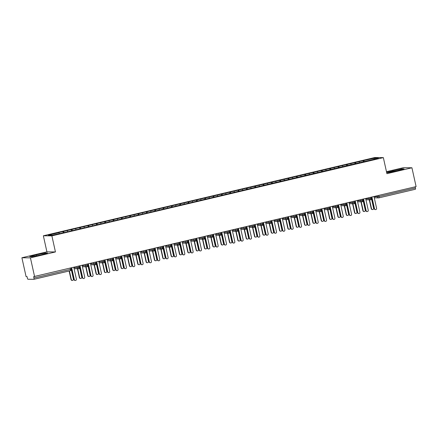 <?xml version="1.0" encoding="UTF-8"?>
<svg xmlns="http://www.w3.org/2000/svg" width="438" height="438" viewBox="0 0 438 438"><rect width="100%" height="100%" fill="white"/><g stroke="black" fill="none" stroke-linecap="round" stroke-linejoin="round"><path stroke-width="0.66" d="M21.9 257.758L30.43 257.851L55.445 251.943L46.915 251.855L21.9 257.758L26.072 276.575L27.03 276.586L27.337 277.96A1.325 0.312 -103.3 0 0 27.944 279.252L33.912 279.318A1.325 0.312 -103.3 0 0 33.929 279.318A1.325 0.312 -103.3 0 0 33.945 278.031L33.644 276.657L416.1 186.593L411.928 167.776L403.398 167.688L386.469 171.685M46.915 251.855L43.357 235.786L374.819 157.527L383.349 157.614L51.887 235.874L43.357 235.786M58.938 232.671L48.344 235.168L52.314 235.211L63.565 232.72L378.355 158.233L374.391 158.189L363.14 160.68L154.669 209.901L58.276 232.66L58.938 232.671L59.349 233.553M63.603 231.565L64.09 232.594M67.277 230.7L67.687 231.582M71.947 229.6L72.429 230.623M75.615 228.729L76.026 229.611M80.285 227.629L80.767 228.658M83.954 226.764L84.364 227.645M88.624 225.658L89.106 226.687M92.292 224.793L92.703 225.674M96.962 223.692L97.444 224.721M100.63 222.827L101.041 223.709M105.301 221.721L105.782 222.75M108.969 220.856L109.38 221.737M113.639 219.756L114.121 220.779M117.307 218.885L117.718 219.766M121.978 217.785L122.459 218.814M125.646 216.919L126.062 217.801M130.316 215.814L130.798 216.843M133.984 214.948L134.4 215.83M138.654 213.848L139.136 214.877M142.323 212.983L142.739 213.864M146.993 211.877L147.475 212.906M150.661 211.012L151.077 211.893M155.331 209.911L155.813 210.935M158.999 209.041L159.416 209.922M163.67 207.941L164.151 208.97M167.338 207.075L167.754 207.957M172.008 205.969L172.49 206.999M175.676 205.104L176.092 205.986M180.346 204.004L180.828 205.033M184.015 203.139L184.431 204.02M188.685 202.033L189.167 203.062M192.359 201.168L192.769 202.049M197.023 200.067L197.505 201.091M200.697 199.197L201.108 200.078M205.367 198.096L205.849 199.126M209.036 197.231L209.446 198.113M213.706 196.125L214.187 197.155M217.374 195.26L217.785 196.142M222.044 194.16L222.526 195.189M225.712 193.295L226.123 194.176M230.383 192.189L230.864 193.218M234.051 191.324L234.461 192.205M238.721 190.223L239.203 191.247M242.389 189.353L242.8 190.234M247.059 188.252L247.541 189.282M250.728 187.387L251.138 188.269M255.398 186.281L255.88 187.311M259.066 185.416L259.477 186.298M263.736 184.316L264.218 185.345M267.404 183.451L267.821 184.332M272.075 182.345L272.556 183.374M275.743 181.48L276.159 182.361M280.413 180.379L280.895 181.403M284.081 179.509L284.497 180.39M288.751 178.408L289.233 179.438M292.42 177.543L292.836 178.425M297.09 176.437L297.572 177.467M300.758 175.572L301.174 176.454M305.428 174.472L305.91 175.501M309.097 173.607L309.513 174.488M313.767 172.501L314.249 173.53M317.435 171.636L317.851 172.517M322.105 170.535L322.587 171.559M325.779 169.665L326.19 170.546M330.444 168.564L330.925 169.594M334.117 167.699L334.528 168.581M338.782 166.593L339.269 167.623M342.456 165.728L342.866 166.61M347.126 164.628L347.608 165.657M350.794 163.763L351.205 164.644M355.464 162.657L355.946 163.686M359.133 161.792L359.543 162.673M378.728 195.419L378.985 196.569L415.443 187.962L415.191 186.812M415.443 187.962A1.325 0.312 76.7 0 1 415.427 189.243A1.325 0.312 76.7 0 1 415.41 189.243L378.985 197.845A1.325 0.312 76.7 0 1 378.952 197.856A1.325 1.281 -89.4 0 1 377.414 196.859L377.173 195.786M363.803 160.691L364.285 161.715M374.391 158.189L373.953 159.273M30.43 257.851L34.602 276.668M383.349 157.614L386.913 173.683L411.928 167.776M55.445 251.943L51.887 235.874M386.655 172.517L388.511 172.539L397.458 170.71L404.104 168.854L401.799 168.833L386.628 172.397M47.622 253.022L45.317 253L36.37 254.828L29.724 256.679L32.029 256.706L40.975 254.878L47.622 253.022M363.14 160.68L363.398 161.836M371.534 198.25L371.577 198.261A1.325 1.325 0 0 1 370.586 199.832A1.325 1.281 -89.4 0 1 370.313 199.859L370.586 199.832A1.325 0.312 -103.3 0 0 370.586 199.832A1.325 0.312 -103.3 0 0 370.603 198.545L370.351 197.396M354.802 162.651L355.059 163.807M346.463 164.622L346.721 165.778M338.125 166.588L338.382 167.743M329.787 168.559L330.038 169.714M321.448 170.524L321.7 171.68M313.11 172.495L313.362 173.651M304.771 174.466L305.023 175.622M296.427 176.432L296.685 177.587M288.089 178.403L288.346 179.558M279.751 180.368L280.008 181.524M271.412 182.339L271.669 183.495M263.074 184.31L263.331 185.466M254.735 186.276L254.993 187.431M246.397 188.247L246.654 189.402M238.058 190.212L238.316 191.368M229.72 192.183L229.977 193.339M221.382 194.154L221.639 195.31M213.043 196.12L213.301 197.275M204.705 198.091L204.962 199.246M196.366 200.056L196.618 201.212M188.028 202.028L188.28 203.183M179.689 203.999L179.941 205.154M171.351 205.964L171.603 207.119M163.007 207.935L163.264 209.09M154.669 209.901L154.926 211.056M146.33 211.872L146.588 213.027M137.992 213.843L138.249 214.998M129.653 215.808L129.911 216.963M121.315 217.779L121.572 218.934M112.977 219.745L113.234 220.9M104.638 221.716L104.896 222.871M96.3 223.687L96.557 224.842M87.961 225.652L88.219 226.807M79.623 227.623L79.88 228.778M71.284 229.589L71.542 230.744M62.946 231.56L63.203 232.715M357.605 201.781L361.974 201.825A1.325 1.281 -89.4 0 0 362.231 201.803A1.325 0.312 -103.3 0 0 362.248 201.803A1.325 0.312 -103.3 0 0 362.264 200.516L362.012 199.367M357.517 200.763L360.737 200.801A1.325 1.281 -89.4 0 0 361.974 201.825L362.248 201.803A1.325 0.312 -103.3 0 0 362.248 201.798A1.325 1.325 0 0 0 363.233 200.226L360.737 200.801L360.496 199.723M354.857 202.186L354.895 202.197A1.325 1.325 0 0 1 353.909 203.769A1.325 1.281 -89.4 0 1 353.636 203.796L353.909 203.769A1.325 0.312 -103.3 0 0 353.909 203.769A1.325 0.312 -103.3 0 0 353.926 202.487L353.669 201.338M340.928 205.718L345.297 205.761A1.325 1.281 -89.4 0 0 345.555 205.74A1.325 0.312 -103.3 0 0 345.571 205.74A1.325 0.312 -103.3 0 0 345.587 204.453L345.33 203.303M340.841 204.705L344.06 204.738A1.325 1.281 -89.4 0 0 345.297 205.761L345.571 205.74A1.325 1.325 0 0 0 346.557 204.163L344.06 204.738L343.819 203.659M332.59 207.689L336.959 207.732A1.325 1.281 -89.4 0 0 337.216 207.711A1.325 0.312 -103.3 0 0 337.233 207.705A1.325 0.312 -103.3 0 0 337.249 206.424L336.992 205.274M332.502 206.67L335.722 206.703A1.325 1.281 -89.4 0 0 336.959 207.732L337.233 207.705A1.325 1.325 0 0 0 338.218 206.134L335.722 206.703L335.481 205.63M329.841 208.094L329.88 208.105A1.325 1.325 0 0 1 328.894 209.676A1.325 1.281 -89.4 0 1 328.615 209.703L328.889 209.676A1.325 0.312 -103.3 0 0 328.894 209.676A1.325 0.312 -103.3 0 0 328.889 209.676A1.325 0.312 -103.3 0 0 328.911 208.389L328.653 207.24M315.913 211.625L320.277 211.669A1.325 1.281 -89.4 0 0 320.539 211.647A1.325 0.312 -103.3 0 0 320.55 211.647A1.325 0.312 -103.3 0 0 320.572 210.36L320.315 209.211M315.825 210.607L319.045 210.645A1.325 1.281 -89.4 0 0 320.277 211.669L320.55 211.647A1.325 0.312 -103.3 0 0 320.556 211.642A1.325 1.325 0 0 0 321.541 210.07L319.045 210.645L318.804 209.567M307.575 213.591L311.938 213.64A1.325 1.281 -89.4 0 0 312.195 213.613A1.325 0.312 -103.3 0 0 312.212 213.613A1.325 0.312 -103.3 0 0 312.234 212.331L311.976 211.182M307.487 212.578L310.701 212.611A1.325 1.281 -89.4 0 0 311.938 213.64L312.212 213.613A1.325 0.312 -103.3 0 0 312.217 213.613A1.325 1.325 0 0 0 313.203 212.041L310.701 212.611L310.465 211.538M303.857 215.584A1.325 1.281 -89.4 0 1 303.6 215.606L303.873 215.584A1.325 0.312 -103.3 0 0 303.873 215.584A1.325 0.312 -103.3 0 0 303.879 215.584A1.325 0.312 -103.3 0 0 303.895 214.297L303.638 213.147M290.898 217.533L295.261 217.576A1.325 1.281 -89.4 0 0 295.519 217.555A1.325 0.312 -103.3 0 0 295.535 217.549A1.325 0.312 -103.3 0 0 295.557 216.268L295.3 215.118M290.81 216.514L294.024 216.547A1.325 1.281 -89.4 0 0 295.261 217.576L295.535 217.549A1.325 0.312 -103.3 0 0 295.54 217.549A1.325 1.325 0 0 0 296.526 215.978L294.024 216.547L293.788 215.474M288.149 217.938L288.188 217.949A1.325 1.325 0 0 1 287.202 219.52A1.325 1.281 -89.4 0 1 286.923 219.547L287.197 219.52A1.325 0.312 -103.3 0 0 287.202 219.52A1.325 0.312 -103.3 0 0 287.197 219.52A1.325 0.312 -103.3 0 0 287.219 218.234L286.961 217.084M274.221 221.469L278.584 221.513A1.325 1.281 -89.4 0 0 278.842 221.491A1.325 0.312 -103.3 0 0 278.858 221.491A1.325 0.312 -103.3 0 0 278.875 220.204L278.623 219.055M274.133 220.451L277.347 220.489A1.325 1.281 -89.4 0 0 278.584 221.513L278.858 221.491A1.325 0.312 -103.3 0 0 278.864 221.486A1.325 1.325 0 0 0 279.849 219.914L277.347 220.489L277.112 219.411M265.877 223.435L270.246 223.484A1.325 1.281 -89.4 0 0 270.503 223.457A1.325 0.312 -103.3 0 0 270.52 223.457A1.325 0.312 -103.3 0 0 270.536 222.175L270.284 221.026M265.795 222.422L269.009 222.455A1.325 1.281 -89.4 0 0 270.246 223.484L270.52 223.457A1.325 1.325 0 0 0 271.511 221.885L269.009 222.455L268.773 221.382M263.129 223.845L263.172 223.851A1.325 1.325 0 0 1 262.181 225.428A1.325 1.281 -89.4 0 1 261.908 225.45L262.181 225.428A1.325 0.312 -103.3 0 0 262.181 225.428A1.325 0.312 -103.3 0 0 262.198 224.141L261.946 222.991M249.2 227.377L253.569 227.421A1.325 1.281 -89.4 0 0 253.826 227.399A1.325 0.312 -103.3 0 0 253.843 227.393A1.325 0.312 -103.3 0 0 253.859 226.112L253.607 224.962M249.118 226.358L252.332 226.391A1.325 1.281 -89.4 0 0 253.569 227.421L253.843 227.393A1.325 1.325 0 0 0 254.834 225.822L252.332 226.391L252.096 225.318M246.452 227.782L246.495 227.793A1.325 1.325 0 0 1 245.504 229.364A1.325 1.281 -89.4 0 1 245.231 229.392L245.504 229.364A1.325 0.312 -103.3 0 0 245.504 229.364A1.325 0.312 -103.3 0 0 245.521 228.078L245.269 226.928M232.523 231.313L236.892 231.357A1.325 1.281 -89.4 0 0 237.15 231.335A1.325 0.312 -103.3 0 0 237.166 231.335A1.325 0.312 -103.3 0 0 237.166 231.33A1.325 0.312 -103.3 0 0 237.182 230.049L236.931 228.899M224.185 233.279L228.554 233.328A1.325 1.281 -89.4 0 0 228.811 233.301A1.325 0.312 -103.3 0 0 228.828 233.301A1.325 0.312 -103.3 0 0 228.844 232.02L228.592 230.87M224.097 232.266L227.317 232.299A1.325 1.281 -89.4 0 0 228.554 233.328L228.828 233.301A1.325 1.325 0 0 0 229.813 231.729L227.317 232.299L227.076 231.226M221.436 233.689L221.475 233.695A1.325 1.325 0 0 1 220.489 235.272A1.325 1.281 -89.4 0 1 220.215 235.294L220.489 235.272A1.325 0.312 -103.3 0 0 220.489 235.272A1.325 0.312 -103.3 0 0 220.506 233.985L220.248 232.835M207.508 237.221L211.877 237.265A1.325 1.281 -89.4 0 0 212.134 237.243A1.325 0.312 -103.3 0 0 212.151 237.237A1.325 0.312 -103.3 0 0 212.167 235.956L211.91 234.806M207.42 236.202L210.64 236.235A1.325 1.281 -89.4 0 0 211.877 237.265L212.151 237.237A1.325 1.325 0 0 0 213.136 235.666L210.64 236.235L210.399 235.162M204.76 237.626L204.798 237.637A1.325 1.325 0 0 1 203.812 239.208A1.325 1.281 -89.4 0 1 203.539 239.236L203.812 239.208A1.325 0.312 -103.3 0 0 203.812 239.208A1.325 0.312 -103.3 0 0 203.829 237.922L203.571 236.772M195.457 241.179A1.325 1.281 -89.4 0 1 195.2 241.201L195.468 241.179A1.325 0.312 -103.3 0 0 195.468 241.179A1.325 0.312 -103.3 0 0 195.474 241.174A1.325 0.312 -103.3 0 0 195.49 239.893L195.233 238.743M182.493 243.123L186.856 243.172A1.325 1.281 -89.4 0 0 187.119 243.145A1.325 0.312 -103.3 0 0 187.13 243.145A1.325 0.312 -103.3 0 0 187.152 241.864L186.895 240.714M182.405 242.11L185.624 242.143A1.325 1.281 -89.4 0 0 186.856 243.172L187.13 243.145A1.325 0.312 -103.3 0 0 187.136 243.145A1.325 1.325 0 0 0 188.121 241.573L185.624 242.143L185.383 241.07M179.744 243.533L179.783 243.539A1.325 1.325 0 0 1 178.797 245.116A1.325 1.281 -89.4 0 1 178.518 245.138L178.792 245.116A1.325 0.312 -103.3 0 0 178.797 245.116A1.325 0.312 -103.3 0 0 178.792 245.116A1.325 0.312 -103.3 0 0 178.814 243.829L178.556 242.679M165.816 247.065L170.179 247.109A1.325 1.281 -89.4 0 0 170.437 247.087A1.325 0.312 -103.3 0 0 170.453 247.081A1.325 0.312 -103.3 0 0 170.475 245.8L170.218 244.65M165.728 246.046L168.942 246.079A1.325 1.281 -89.4 0 0 170.179 247.109L170.453 247.081A1.325 0.312 -103.3 0 0 170.459 247.081A1.325 1.325 0 0 0 171.444 245.51L168.942 246.079L168.707 245.006M157.477 249.03L161.841 249.08A1.325 1.281 -89.4 0 0 162.098 249.052A1.325 0.312 -103.3 0 0 162.115 249.052A1.325 0.312 -103.3 0 0 162.137 247.766L161.879 246.616M157.39 248.017L160.604 248.05A1.325 1.281 -89.4 0 0 161.841 249.08L162.115 249.052A1.325 0.312 -103.3 0 0 162.12 249.052A1.325 1.325 0 0 0 163.106 247.481L160.604 248.05L160.368 246.977M153.76 251.023A1.325 1.281 -89.4 0 1 153.503 251.045L153.776 251.023A1.325 0.312 -103.3 0 0 153.776 251.023A1.325 0.312 -103.3 0 0 153.782 251.018A1.325 0.312 -103.3 0 0 153.798 249.737L153.541 248.587M140.801 252.967L145.164 253.016A1.325 1.281 -89.4 0 0 145.421 252.989A1.325 0.312 -103.3 0 0 145.438 252.989A1.325 0.312 -103.3 0 0 145.46 251.708L145.202 250.558M140.713 251.954L143.927 251.987A1.325 1.281 -89.4 0 0 145.164 253.016L145.438 252.989A1.325 0.312 -103.3 0 0 145.443 252.989A1.325 1.325 0 0 0 146.429 251.417L143.927 251.987L143.691 250.914M138.047 253.378L138.09 253.383A1.325 1.325 0 0 1 137.105 254.96A1.325 1.281 -89.4 0 1 136.826 254.982L137.099 254.96A1.325 0.312 -103.3 0 0 137.105 254.96A1.325 0.312 -103.3 0 0 137.099 254.96A1.325 0.312 -103.3 0 0 137.116 253.673L136.864 252.523M124.118 256.909L128.487 256.953A1.325 1.281 -89.4 0 0 128.745 256.931A1.325 0.312 -103.3 0 0 128.761 256.925A1.325 0.312 -103.3 0 0 128.777 255.644L128.526 254.494M124.036 255.891L127.25 255.923A1.325 1.281 -89.4 0 0 128.487 256.953L128.761 256.925A1.325 1.325 0 0 0 129.752 255.354L127.25 255.923L127.015 254.85M115.78 258.874L120.149 258.924A1.325 1.281 -89.4 0 0 120.406 258.896A1.325 0.312 -103.3 0 0 120.423 258.896A1.325 0.312 -103.3 0 0 120.439 257.61L120.187 256.46M115.698 257.862L118.912 257.894A1.325 1.281 -89.4 0 0 120.149 258.924L120.423 258.896A1.325 1.325 0 0 0 121.414 257.325L118.912 257.894L118.676 256.821M113.031 259.28L113.075 259.291A1.325 1.325 0 0 1 112.084 260.862A1.325 1.281 -89.4 0 1 111.81 260.889L112.084 260.867A1.325 0.312 -103.3 0 0 112.084 260.862A1.325 0.312 -103.3 0 0 112.084 260.867A1.325 0.312 -103.3 0 0 112.101 259.581L111.849 258.431M99.103 262.811L103.472 262.86A1.325 1.281 -89.4 0 0 103.729 262.833A1.325 0.312 -103.3 0 0 103.746 262.833A1.325 0.312 -103.3 0 0 103.762 261.552L103.51 260.402M99.015 261.798L102.235 261.831A1.325 1.281 -89.4 0 0 103.472 262.86L103.746 262.833A1.325 1.325 0 0 0 104.737 261.262L102.235 261.831L101.994 260.758M96.355 263.222L96.398 263.227A1.325 1.325 0 0 1 95.407 264.804A1.325 1.281 -89.4 0 1 95.134 264.826L95.407 264.804A1.325 0.312 -103.3 0 0 95.407 264.804A1.325 0.312 -103.3 0 0 95.424 263.517L95.172 262.367M82.426 266.753L86.795 266.797A1.325 1.281 -89.4 0 0 87.052 266.775A1.325 0.312 -103.3 0 0 87.069 266.769A1.325 0.312 -103.3 0 0 87.085 265.488L86.834 264.338M82.339 265.735L85.558 265.767A1.325 1.281 -89.4 0 0 86.795 266.797L87.069 266.769A1.325 1.325 0 0 0 88.054 265.198L85.558 265.767L85.317 264.694M74.088 268.718L78.457 268.768A1.325 1.281 -89.4 0 0 78.714 268.74A1.325 0.312 -103.3 0 0 78.731 268.74A1.325 0.312 -103.3 0 0 78.747 267.454L78.49 266.304M74 267.706L77.219 267.738A1.325 1.281 -89.4 0 0 78.457 268.768L78.731 268.74A1.325 1.325 0 0 0 79.716 267.169L77.219 267.738L76.978 266.665M393.061 171.608L392.853 170.661M401.942 169.462L401.799 168.833M45.459 253.629L45.317 253M36.578 255.776L36.37 254.828M375.536 209.599L375.262 209.594A1.1 1.068 -89.4 0 1 374.227 208.74L374.506 208.74A1.1 1.068 90.6 0 0 375.536 209.599A1.1 1.068 90.6 0 0 376.592 208.253L374.096 196.996L374.435 196.432M374.227 208.74L371.736 197.483L371.347 197.231M374.506 208.74L372.01 197.483L371.468 197.133M372.01 197.483L371.736 197.483M372.552 209.567L372.273 209.561A1.1 1.068 -89.4 0 1 371.243 208.707L371.523 208.712A1.1 1.068 90.6 0 0 372.552 209.567A1.1 1.068 90.6 0 0 373.603 208.22L371.544 198.934M369.557 199.848L371.523 208.712M369.278 199.848L371.243 208.707M367.197 211.565L366.918 211.565A1.1 1.068 -89.4 0 1 365.889 210.711L366.168 210.711A1.1 1.068 90.6 0 0 367.197 211.565A1.1 1.068 90.6 0 0 368.254 210.218L365.757 198.961L366.097 198.403M365.889 210.711L363.392 199.454L363.009 199.202M366.168 210.711L363.671 199.454L363.129 199.104M363.671 199.454L363.392 199.454M358.859 213.536L358.58 213.53A1.1 1.068 -89.4 0 1 357.55 212.676L357.83 212.682A1.1 1.068 90.6 0 0 358.859 213.536A1.1 1.068 90.6 0 0 359.916 212.189L357.419 200.933L357.758 200.369M357.55 212.676L355.054 201.42L354.67 201.173M357.83 212.682L355.333 201.425L354.791 201.069M355.333 201.425L355.054 201.42M350.52 215.507L350.241 215.501A1.1 1.068 -89.4 0 1 349.212 214.647L349.491 214.647A1.1 1.068 90.6 0 0 350.52 215.507A1.1 1.068 90.6 0 0 351.577 214.155L349.081 202.898L349.42 202.34M349.212 214.647L346.715 203.391L346.332 203.139M349.491 214.647L346.995 203.391L346.453 203.04M346.995 203.391L346.715 203.391M342.182 217.472L341.903 217.472A1.1 1.068 -89.4 0 1 340.873 216.613L341.153 216.618A1.1 1.068 90.6 0 0 342.182 217.472A1.1 1.068 90.6 0 0 343.233 216.126L340.742 204.869L341.082 204.311M340.873 216.613L338.377 205.356L337.994 205.11M341.153 216.618L338.656 205.362L338.114 205.011M338.656 205.362L338.377 205.356M364.213 211.538L363.934 211.532A1.1 1.068 -89.4 0 1 362.905 210.678L363.184 210.678A1.1 1.068 90.6 0 0 364.213 211.538A1.1 1.068 90.6 0 0 365.265 210.185L363.206 200.905M361.219 201.819L363.184 210.678M360.939 201.814L362.905 210.678M355.875 213.503L355.596 213.503A1.1 1.068 -89.4 0 1 354.566 212.644L354.846 212.649A1.1 1.068 90.6 0 0 355.875 213.503A1.1 1.068 90.6 0 0 356.926 212.156L354.868 202.871M352.88 203.785L354.846 212.649M352.601 203.785L354.566 212.644M347.537 215.474L347.257 215.469A1.1 1.068 -89.4 0 1 346.228 214.615L346.502 214.615A1.1 1.068 90.6 0 0 347.537 215.474A1.1 1.068 90.6 0 0 348.588 214.127L346.529 204.842M344.542 205.756L346.502 214.615M344.263 205.75L346.228 214.615M339.198 217.44L338.919 217.44A1.1 1.068 -89.4 0 1 337.89 216.58L338.163 216.586A1.1 1.068 90.6 0 0 339.198 217.44A1.1 1.068 90.6 0 0 340.249 216.093L338.191 206.807M336.203 207.727L338.163 216.586M335.924 207.721L337.89 216.58M333.844 219.443L333.564 219.438A1.1 1.068 -89.4 0 1 332.535 218.584L332.814 218.584A1.1 1.068 90.6 0 0 333.844 219.443A1.1 1.068 90.6 0 0 334.895 218.097L332.404 206.84L332.743 206.276M332.535 218.584L330.038 207.327L329.655 207.075M332.814 218.584L330.318 207.327L329.77 206.977M330.318 207.327L330.038 207.327M330.86 219.411L330.58 219.405A1.1 1.068 -89.4 0 1 329.551 218.551L329.825 218.557A1.1 1.068 90.6 0 0 330.86 219.411A1.1 1.068 90.6 0 0 331.911 218.064L329.852 208.778M327.865 209.692L329.825 218.557M327.586 209.692L329.551 218.551M325.505 221.409L325.226 221.409A1.1 1.068 -89.4 0 1 324.197 220.555L324.476 220.555A1.1 1.068 90.6 0 0 325.505 221.409A1.1 1.068 90.6 0 0 326.556 220.062L324.065 208.806L324.405 208.247M324.197 220.555L321.7 209.298L321.317 209.046M324.476 220.555L321.979 209.298L321.432 208.948M321.979 209.298L321.7 209.298M317.167 223.38L316.888 223.375A1.1 1.068 -89.4 0 1 315.858 222.52L316.137 222.526A1.1 1.068 90.6 0 0 317.167 223.38A1.1 1.068 90.6 0 0 318.218 222.033L315.721 210.777L316.066 210.213M315.858 222.52L313.362 211.264L312.978 211.017M316.137 222.526L313.641 211.269L313.093 210.913M313.641 211.269L313.362 211.264M308.828 225.351L308.549 225.346A1.1 1.068 -89.4 0 1 307.52 224.491L307.794 224.491A1.1 1.068 90.6 0 0 308.828 225.351A1.1 1.068 90.6 0 0 309.88 223.999L307.383 212.742L307.728 212.184M307.52 224.491L305.023 213.235L304.64 212.983M307.794 224.491L305.302 213.235L304.755 212.884M305.302 213.235L305.023 213.235M300.49 227.317L300.211 227.317A1.1 1.068 -89.4 0 1 299.181 226.457L299.455 226.462A1.1 1.068 90.6 0 0 300.49 227.317A1.1 1.068 90.6 0 0 301.541 225.97L299.045 214.713L299.389 214.155M299.181 226.457L296.685 215.2L296.296 214.954M299.455 226.462L296.964 215.206L296.416 214.855M296.964 215.206L296.685 215.2M322.521 221.382L322.242 221.376A1.1 1.068 -89.4 0 1 321.213 220.522L321.487 220.522A1.1 1.068 90.6 0 0 322.521 221.382A1.1 1.068 90.6 0 0 323.572 220.029L321.514 210.749M319.521 211.663L321.487 220.522M319.247 211.658L321.213 220.522M314.177 223.347L313.904 223.347A1.1 1.068 -89.4 0 1 312.874 222.488L313.148 222.493A1.1 1.068 90.6 0 0 314.177 223.347A1.1 1.068 90.6 0 0 315.234 222L313.175 212.715M311.183 213.629L313.148 222.493M310.909 213.629L312.874 222.488M305.839 225.318L305.565 225.313A1.1 1.068 -89.4 0 1 304.536 224.459L304.81 224.459A1.1 1.068 90.6 0 0 305.839 225.318A1.1 1.068 90.6 0 0 306.896 223.971L304.837 214.686M302.844 215.6L304.81 224.459M302.57 215.595L304.536 224.459M297.501 227.284L297.227 227.284A1.1 1.068 -89.4 0 1 296.192 226.424L296.471 226.43A1.1 1.068 90.6 0 0 297.501 227.284A1.1 1.068 90.6 0 0 298.557 225.937L296.499 216.651M294.506 217.571L296.471 226.43M294.232 217.566L296.192 226.424M292.151 229.288L291.872 229.282A1.1 1.068 -89.4 0 1 290.843 228.428L291.117 228.428A1.1 1.068 90.6 0 0 292.151 229.288A1.1 1.068 90.6 0 0 293.203 227.941L290.706 216.684L291.051 216.12M290.843 228.428L288.346 217.171L287.958 216.919M291.117 228.428L288.626 217.171L288.078 216.821M288.626 217.171L288.346 217.171M283.813 231.253L283.534 231.253A1.1 1.068 -89.4 0 1 282.505 230.399L282.778 230.399A1.1 1.068 90.6 0 0 283.813 231.253A1.1 1.068 90.6 0 0 284.864 229.906L282.368 218.65L282.713 218.091M282.505 230.399L280.008 219.142L279.619 218.891M282.778 230.399L280.282 219.142L279.74 218.792M280.282 219.142L280.008 219.142M275.469 233.224L275.195 233.219A1.1 1.068 -89.4 0 1 274.166 232.364L274.44 232.37A1.1 1.068 90.6 0 0 275.469 233.224A1.1 1.068 90.6 0 0 276.526 231.877L274.029 220.621L274.374 220.057M274.166 232.364L271.669 221.108L271.281 220.861M274.44 232.37L271.943 221.113L271.401 220.757M271.943 221.113L271.669 221.108M267.131 235.195L266.857 235.19A1.1 1.068 -89.4 0 1 265.828 234.335L266.101 234.335A1.1 1.068 90.6 0 0 267.131 235.195A1.1 1.068 90.6 0 0 268.187 233.843L265.691 222.586L266.036 222.028M265.828 234.335L263.331 223.079L262.942 222.827M266.101 234.335L263.605 223.079L263.063 222.728M263.605 223.079L263.331 223.079M258.792 237.161L258.519 237.161A1.1 1.068 -89.4 0 1 257.484 236.301L257.763 236.306A1.1 1.068 90.6 0 0 258.792 237.161A1.1 1.068 90.6 0 0 259.849 235.814L257.352 224.557L257.692 223.999M257.484 236.301L254.993 225.044L254.604 224.798M257.763 236.306L255.266 225.05L254.724 224.699M255.266 225.05L254.993 225.044M289.162 229.255L288.888 229.249A1.1 1.068 -89.4 0 1 287.854 228.395L288.133 228.401A1.1 1.068 90.6 0 0 289.162 229.255A1.1 1.068 90.6 0 0 290.219 227.908L288.16 218.622M286.167 219.537L288.133 228.401M285.894 219.537L287.854 228.395M280.824 231.226L280.55 231.22A1.1 1.068 -89.4 0 1 279.515 230.366L279.794 230.366A1.1 1.068 90.6 0 0 280.824 231.226A1.1 1.068 90.6 0 0 281.88 229.873L279.822 220.593M277.829 221.508L279.794 230.366M277.555 221.502L279.515 230.366M272.485 233.191L272.212 233.191A1.1 1.068 -89.4 0 1 271.177 232.332L271.456 232.337A1.1 1.068 90.6 0 0 272.485 233.191A1.1 1.068 90.6 0 0 273.542 231.844L271.483 222.559M269.49 223.473L271.456 232.337M269.211 223.473L271.177 232.332M264.147 235.162L263.868 235.157A1.1 1.068 -89.4 0 1 262.838 234.303L263.118 234.303A1.1 1.068 90.6 0 0 264.147 235.162A1.1 1.068 90.6 0 0 265.204 233.815L263.145 224.53M261.152 225.444L263.118 234.303M260.873 225.439L262.838 234.303M255.808 237.128L255.529 237.128A1.1 1.068 -89.4 0 1 254.5 236.268L254.779 236.274A1.1 1.068 90.6 0 0 255.808 237.128A1.1 1.068 90.6 0 0 256.865 235.781L254.806 226.495M252.814 227.415L254.779 236.274M252.534 227.41L254.5 236.268M250.454 239.132L250.18 239.126A1.1 1.068 -89.4 0 1 249.145 238.272L249.425 238.272A1.1 1.068 90.6 0 0 250.454 239.132A1.1 1.068 90.6 0 0 251.511 237.785L249.014 226.528L249.353 225.964M249.145 238.272L246.654 227.015L246.266 226.764M249.425 238.272L246.928 227.015L246.386 226.665M246.928 227.015L246.654 227.015M247.47 239.099L247.191 239.093A1.1 1.068 -89.4 0 1 246.161 238.239L246.441 238.245A1.1 1.068 90.6 0 0 247.47 239.099A1.1 1.068 90.6 0 0 248.527 237.752L246.468 228.466M244.475 229.381L246.441 238.245M244.196 229.381L246.161 238.239M242.115 241.097L241.842 241.097A1.1 1.068 -89.4 0 1 240.807 240.243L241.086 240.243A1.1 1.068 90.6 0 0 242.115 241.097A1.1 1.068 90.6 0 0 243.172 239.75L240.676 228.494L241.015 227.935M240.807 240.243L238.316 228.986L237.927 228.735M241.086 240.243L238.59 228.986L238.048 228.636M238.59 228.986L238.316 228.986M239.132 241.07L238.852 241.064A1.1 1.068 -89.4 0 1 237.823 240.21L238.102 240.21A1.1 1.068 90.6 0 0 239.132 241.07A1.1 1.068 90.6 0 0 240.183 239.717L238.13 230.437M236.137 231.352L238.102 240.21M235.858 231.346L237.823 240.21M233.777 243.068L233.503 243.063A1.1 1.068 -89.4 0 1 232.469 242.209L232.748 242.214A1.1 1.068 90.6 0 0 233.777 243.068A1.1 1.068 90.6 0 0 234.834 241.721L232.337 230.465L232.677 229.901M232.469 242.209L229.972 230.952L229.589 230.706M232.748 242.214L230.251 230.957L229.709 230.602M230.251 230.957L229.972 230.952M230.793 243.035L230.514 243.035A1.1 1.068 -89.4 0 1 229.485 242.176L229.764 242.181A1.1 1.068 90.6 0 0 230.793 243.035A1.1 1.068 90.6 0 0 231.844 241.688L229.786 232.403M227.798 233.317L229.764 242.181M227.519 233.317L229.485 242.176M225.439 245.039L225.159 245.034A1.1 1.068 -89.4 0 1 224.13 244.18L224.409 244.18A1.1 1.068 90.6 0 0 225.439 245.039A1.1 1.068 90.6 0 0 226.495 243.687L223.999 232.43L224.338 231.872M224.13 244.18L221.633 232.923L221.25 232.671M224.409 244.18L221.913 232.923L221.371 232.573M221.913 232.923L221.633 232.923M222.455 245.006L222.175 245.001A1.1 1.068 -89.4 0 1 221.146 244.147L221.425 244.147A1.1 1.068 90.6 0 0 222.455 245.006A1.1 1.068 90.6 0 0 223.506 243.659L221.447 234.374M219.46 235.288L221.425 244.147M219.181 235.283L221.146 244.147M217.1 247.005L216.821 247.005A1.1 1.068 -89.4 0 1 215.792 246.145L216.071 246.151A1.1 1.068 90.6 0 0 217.1 247.005A1.1 1.068 90.6 0 0 218.157 245.658L215.66 234.401L216 233.843M215.792 246.145L213.295 234.888L212.912 234.642M216.071 246.151L213.574 234.894L213.032 234.544M213.574 234.894L213.295 234.888M214.116 246.972L213.837 246.972A1.1 1.068 -89.4 0 1 212.808 246.112L213.087 246.118A1.1 1.068 90.6 0 0 214.116 246.972A1.1 1.068 90.6 0 0 215.167 245.625L213.109 236.339M211.121 237.259L213.087 246.118M210.842 237.254L212.808 246.112M208.762 248.976L208.483 248.97A1.1 1.068 -89.4 0 1 207.453 248.116L207.732 248.116A1.1 1.068 90.6 0 0 208.762 248.976A1.1 1.068 90.6 0 0 209.818 247.629L207.322 236.372L207.661 235.808M207.453 248.116L204.957 236.859L204.573 236.608M207.732 248.116L205.236 236.859L204.694 236.509M205.236 236.859L204.957 236.859M205.778 248.943L205.499 248.937A1.1 1.068 -89.4 0 1 204.469 248.083L204.743 248.089A1.1 1.068 90.6 0 0 205.778 248.943A1.1 1.068 90.6 0 0 206.829 247.596L204.77 238.31M202.783 239.225L204.743 248.089M202.504 239.225L204.469 248.083M200.423 250.941L200.144 250.941A1.1 1.068 -89.4 0 1 199.115 250.087L199.394 250.087A1.1 1.068 90.6 0 0 200.423 250.941A1.1 1.068 90.6 0 0 201.475 249.594L198.983 238.338L199.323 237.779M199.115 250.087L196.618 238.83L196.235 238.579M199.394 250.087L196.897 238.83L196.355 238.48M196.897 238.83L196.618 238.83M197.439 250.914L197.16 250.908A1.1 1.068 -89.4 0 1 196.131 250.054L196.405 250.054A1.1 1.068 90.6 0 0 197.439 250.914A1.1 1.068 90.6 0 0 198.491 249.561L196.432 240.281M194.445 241.196L196.405 250.054M194.165 241.19L196.131 250.054M192.085 252.912L191.806 252.907A1.1 1.068 -89.4 0 1 190.776 252.053L191.056 252.058A1.1 1.068 90.6 0 0 192.085 252.912A1.1 1.068 90.6 0 0 193.136 251.565L190.645 240.309L190.984 239.745M190.776 252.053L188.28 240.796L187.897 240.55M191.056 252.058L188.559 240.801L188.011 240.446M188.559 240.801L188.28 240.796M189.101 252.879L188.822 252.879A1.1 1.068 -89.4 0 1 187.792 252.02L188.066 252.025A1.1 1.068 90.6 0 0 189.101 252.879A1.1 1.068 90.6 0 0 190.152 251.532L188.094 242.247M186.106 243.161L188.066 252.025M185.827 243.161L187.792 252.02M183.746 254.883L183.467 254.878A1.1 1.068 -89.4 0 1 182.438 254.024L182.717 254.024A1.1 1.068 90.6 0 0 183.746 254.883A1.1 1.068 90.6 0 0 184.798 253.531L182.307 242.274L182.646 241.716M182.438 254.024L179.941 242.767L179.558 242.515M182.717 254.024L180.221 242.767L179.673 242.417M180.221 242.767L179.941 242.767M180.757 254.85L180.483 254.845A1.1 1.068 -89.4 0 1 179.454 253.991L179.728 253.991A1.1 1.068 90.6 0 0 180.757 254.85A1.1 1.068 90.6 0 0 181.814 253.503L179.755 244.218M177.762 245.132L179.728 253.991M177.489 245.127L179.454 253.991M175.408 256.849L175.129 256.849A1.1 1.068 -89.4 0 1 174.1 255.989L174.379 255.995A1.1 1.068 90.6 0 0 175.408 256.849A1.1 1.068 90.6 0 0 176.459 255.502L173.963 244.245L174.308 243.687M174.1 255.989L171.603 244.732L171.22 244.486M174.379 255.995L171.882 244.738L171.335 244.388M171.882 244.738L171.603 244.732M172.419 256.816L172.145 256.816A1.1 1.068 -89.4 0 1 171.116 255.956L171.389 255.962A1.1 1.068 90.6 0 0 172.419 256.816A1.1 1.068 90.6 0 0 173.475 255.469L171.417 246.183M169.424 247.103L171.389 255.962M169.15 247.098L171.116 255.956M167.07 258.82L166.79 258.814A1.1 1.068 -89.4 0 1 165.761 257.96L166.035 257.96A1.1 1.068 90.6 0 0 167.07 258.82A1.1 1.068 90.6 0 0 168.121 257.473L165.624 246.216L165.969 245.652M165.761 257.96L163.264 246.704L162.876 246.452M166.035 257.96L163.544 246.704L162.996 246.353M163.544 246.704L163.264 246.704M164.08 258.787L163.807 258.781A1.1 1.068 -89.4 0 1 162.777 257.927L163.051 257.933A1.1 1.068 90.6 0 0 164.08 258.787A1.1 1.068 90.6 0 0 165.137 257.44L163.078 248.154M161.085 249.069L163.051 257.933M160.812 249.069L162.777 257.927M158.731 260.785L158.452 260.785A1.1 1.068 -89.4 0 1 157.423 259.931L157.696 259.931A1.1 1.068 90.6 0 0 158.731 260.785A1.1 1.068 90.6 0 0 159.782 259.438L157.286 248.182L157.631 247.623M157.423 259.931L154.926 248.674L154.537 248.423M157.696 259.931L155.205 248.674L154.658 248.324M155.205 248.674L154.926 248.674M155.742 260.758L155.468 260.752A1.1 1.068 -89.4 0 1 154.433 259.898L154.713 259.898A1.1 1.068 90.6 0 0 155.742 260.758A1.1 1.068 90.6 0 0 156.799 259.406L154.74 250.125M152.747 251.04L154.713 259.898M152.473 251.034L154.433 259.898M150.393 262.756L150.114 262.751A1.1 1.068 -89.4 0 1 149.084 261.897L149.358 261.902A1.1 1.068 90.6 0 0 150.393 262.756A1.1 1.068 90.6 0 0 151.444 261.409L148.947 250.153L149.292 249.589M149.084 261.897L146.588 250.64L146.199 250.394M149.358 261.902L146.867 250.645L146.319 250.29M146.867 250.645L146.588 250.64M147.403 262.723L147.13 262.723A1.1 1.068 -89.4 0 1 146.095 261.864L146.374 261.869A1.1 1.068 90.6 0 0 147.403 262.723A1.1 1.068 90.6 0 0 148.46 261.376L146.401 252.091M144.409 253.005L146.374 261.869M144.135 253.005L146.095 261.864M142.049 264.727L141.775 264.722A1.1 1.068 -89.4 0 1 140.746 263.868L141.02 263.868A1.1 1.068 90.6 0 0 142.049 264.727A1.1 1.068 90.6 0 0 143.106 263.375L140.609 252.118L140.954 251.56M140.746 263.868L138.249 252.611L137.861 252.359M141.02 263.868L138.523 252.611L137.981 252.261M138.523 252.611L138.249 252.611M139.065 264.694L138.791 264.689A1.1 1.068 -89.4 0 1 137.756 263.835L138.036 263.835A1.1 1.068 90.6 0 0 139.065 264.694A1.1 1.068 90.6 0 0 140.122 263.347L138.063 254.062M136.07 254.976L138.036 263.835M135.796 254.971L137.756 263.835M133.71 266.693L133.437 266.693A1.1 1.068 -89.4 0 1 132.407 265.833L132.681 265.839A1.1 1.068 90.6 0 0 133.71 266.693A1.1 1.068 90.6 0 0 134.767 265.346L132.271 254.089L132.615 253.531M132.407 265.833L129.911 254.577L129.522 254.33M132.681 265.839L130.185 254.582L129.643 254.232M130.185 254.582L129.911 254.577M130.727 266.66L130.447 266.66A1.1 1.068 -89.4 0 1 129.418 265.8L129.697 265.806A1.1 1.068 90.6 0 0 130.727 266.66A1.1 1.068 90.6 0 0 131.783 265.313L129.725 256.027M127.732 256.947L129.697 265.806M127.453 256.942L129.418 265.8M125.372 268.664L125.098 268.658A1.1 1.068 -89.4 0 1 124.069 267.804L124.343 267.804A1.1 1.068 90.6 0 0 125.372 268.664A1.1 1.068 90.6 0 0 126.429 267.317L123.932 256.06L124.277 255.496M124.069 267.804L121.572 256.548L121.184 256.296M124.343 267.804L121.846 256.548L121.304 256.197M121.846 256.548L121.572 256.548M122.388 268.631L122.109 268.625A1.1 1.068 -89.4 0 1 121.08 267.771L121.359 267.777A1.1 1.068 90.6 0 0 122.388 268.631A1.1 1.068 90.6 0 0 123.445 267.284L121.386 257.998M119.393 258.913L121.359 267.777M119.114 258.913L121.08 267.771M117.034 270.629L116.76 270.629A1.1 1.068 -89.4 0 1 115.725 269.775L116.004 269.775A1.1 1.068 90.6 0 0 117.034 270.629A1.1 1.068 90.6 0 0 118.09 269.282L115.594 258.026L115.933 257.467M115.725 269.775L113.234 258.519L112.845 258.267M116.004 269.775L113.508 258.519L112.966 258.168M113.508 258.519L113.234 258.519M114.05 270.602L113.77 270.596A1.1 1.068 -89.4 0 1 112.741 269.742L113.02 269.742A1.1 1.068 90.6 0 0 114.05 270.602A1.1 1.068 90.6 0 0 115.106 269.25L113.048 259.969M111.055 260.884L113.02 269.742M110.776 260.878L112.741 269.742M108.695 272.6L108.421 272.595A1.1 1.068 -89.4 0 1 107.387 271.741L107.666 271.746A1.1 1.068 90.6 0 0 108.695 272.6A1.1 1.068 90.6 0 0 109.752 271.253L107.255 259.997L107.595 259.433M107.387 271.741L104.896 260.484L104.507 260.238M107.666 271.746L105.169 260.49L104.627 260.134M105.169 260.49L104.896 260.484M105.711 272.567L105.432 272.567A1.1 1.068 -89.4 0 1 104.403 271.708L104.682 271.713A1.1 1.068 90.6 0 0 105.711 272.567A1.1 1.068 90.6 0 0 106.763 271.221L104.709 261.935M102.716 262.849L104.682 271.713M102.437 262.849L104.403 271.708M100.357 274.571L100.083 274.566A1.1 1.068 -89.4 0 1 99.048 273.712L99.327 273.712A1.1 1.068 90.6 0 0 100.357 274.571A1.1 1.068 90.6 0 0 101.413 273.219L98.917 261.962L99.256 261.404M99.048 273.712L96.557 262.455L96.168 262.203M99.327 273.712L96.831 262.455L96.289 262.105M96.831 262.455L96.557 262.455M97.373 274.538L97.094 274.533A1.1 1.068 -89.4 0 1 96.064 273.679L96.344 273.679A1.1 1.068 90.6 0 0 97.373 274.538A1.1 1.068 90.6 0 0 98.424 273.192L96.365 263.906M94.378 264.82L96.344 273.679M94.099 264.815L96.064 273.679M92.018 276.537L91.739 276.537A1.1 1.068 -89.4 0 1 90.71 275.677L90.989 275.683A1.1 1.068 90.6 0 0 92.018 276.537A1.1 1.068 90.6 0 0 93.075 275.19L90.578 263.933L90.918 263.375M90.71 275.677L88.213 264.421L87.83 264.174M90.989 275.683L88.492 264.426L87.95 264.076M88.492 264.426L88.213 264.421M89.034 276.504L88.755 276.504A1.1 1.068 -89.4 0 1 87.726 275.644L88.005 275.65A1.1 1.068 90.6 0 0 89.034 276.504A1.1 1.068 90.6 0 0 90.086 275.157L88.027 265.871M86.04 266.791L88.005 275.65M85.76 266.786L87.726 275.644M83.68 278.508L83.401 278.502A1.1 1.068 -89.4 0 1 82.371 277.648L82.651 277.648A1.1 1.068 90.6 0 0 83.68 278.508A1.1 1.068 90.6 0 0 84.737 277.161L82.24 265.904L82.579 265.34M82.371 277.648L79.875 266.392L79.492 266.14M82.651 277.648L80.154 266.392L79.612 266.041M80.154 266.392L79.875 266.392M80.696 278.475L80.417 278.469A1.1 1.068 -89.4 0 1 79.388 277.615L79.667 277.621A1.1 1.068 90.6 0 0 80.696 278.475A1.1 1.068 90.6 0 0 81.747 277.128L79.689 267.842M77.701 268.757L79.667 277.621M77.422 268.757L79.388 277.615M75.341 280.473L75.062 280.473A1.1 1.068 -89.4 0 1 74.033 279.619L74.312 279.619A1.1 1.068 90.6 0 0 75.341 280.473A1.1 1.068 90.6 0 0 76.398 279.126L73.902 267.87L74.241 267.311M74.033 279.619L71.536 268.363L71.153 268.111M74.312 279.619L71.816 268.363L71.274 268.012M71.816 268.363L71.536 268.363M72.358 280.446L72.078 280.44A1.1 1.068 -89.4 0 1 71.049 279.586L71.323 279.586A1.1 1.068 90.6 0 0 72.358 280.446A1.1 1.068 90.6 0 0 73.409 279.094L71.35 269.813M69.407 270.941L71.323 279.586M69.144 271.002L71.049 279.586M374.2 196.826L378.985 196.569A1.325 0.312 76.7 0 1 378.969 197.85L415.427 189.243M33.945 278.031L70.408 269.425A1.325 0.312 -103.3 0 1 70.392 270.706A1.325 0.312 -103.3 0 0 70.392 270.706L33.95 279.313M71.339 269.124L70.408 269.425L70.151 268.275M371.331 197.166L371.577 198.261L370.603 198.545L369.075 198.83L368.834 197.757M365.856 198.797L369.075 198.83A1.325 1.281 -89.4 0 0 370.313 199.859L365.944 199.81M349.179 202.734L352.398 202.767L352.157 201.694M324.164 208.641L327.383 208.674L327.142 207.601M299.149 214.549L302.362 214.582L302.127 213.503M282.472 218.485L285.685 218.518L285.45 217.445M257.456 224.393L260.67 224.426L260.435 223.347M240.774 228.329L243.993 228.362L243.752 227.289M232.436 230.295L235.655 230.333L235.414 229.255M215.759 234.237L218.978 234.27L218.737 233.191M199.082 238.173L202.301 238.206L202.06 237.133M190.744 240.139L193.963 240.177L193.722 239.099M174.067 244.081L177.286 244.114L177.045 243.035M149.051 249.983L152.265 250.021L152.03 248.943M132.375 253.925L135.588 253.958L135.353 252.879M107.354 259.827L110.573 259.865L110.338 258.787M90.677 263.769L93.896 263.802L93.655 262.723M363.195 200.215L362.993 199.137M354.654 201.102L354.895 202.197L352.398 202.767A1.325 1.281 -89.4 0 0 353.636 203.796L349.267 203.747M346.518 204.157L346.316 203.073M338.18 206.123L337.977 205.039M329.639 207.01L329.88 208.105L327.383 208.674A1.325 1.281 -89.4 0 0 328.615 209.703L324.251 209.654M321.503 210.059L321.3 208.981M313.165 212.03L312.962 210.946M304.826 214.001L302.362 214.582A1.325 1.281 -89.4 0 0 303.6 215.606L299.236 215.562M296.488 215.967L296.285 214.883M287.947 216.854L288.188 217.949L285.685 218.518A1.325 1.281 -89.4 0 0 286.923 219.547L282.559 219.498M279.811 219.903L279.608 218.825M271.467 221.874L271.27 220.79M262.926 222.761L263.172 223.851L260.67 224.426A1.325 1.281 -89.4 0 0 261.908 225.45L257.539 225.406M254.79 225.811L254.588 224.727M246.249 226.698L246.495 227.793L243.993 228.362A1.325 1.281 -89.4 0 0 245.231 229.392L240.862 229.342M238.113 229.747L235.655 230.333A1.325 1.281 -89.4 0 0 236.892 231.357L237.166 231.335M229.775 231.718L229.572 230.634M221.234 232.605L221.475 233.695L218.978 234.27A1.325 1.281 -89.4 0 0 220.215 235.294L215.846 235.25M213.098 235.655L212.895 234.571M204.557 236.542L204.798 237.637L202.301 238.206A1.325 1.281 -89.4 0 0 203.539 239.236L199.17 239.186M196.421 239.591L193.963 240.177A1.325 1.281 -89.4 0 0 195.2 241.201L190.831 241.157M188.083 241.562L187.88 240.478M179.542 242.449L179.783 243.539L177.286 244.114A1.325 1.281 -89.4 0 0 178.518 245.138L174.154 245.094M171.406 245.499L171.203 244.415M163.067 247.47L162.865 246.386M154.729 249.436L152.265 250.021A1.325 1.281 -89.4 0 0 153.503 251.045L149.139 251.001M146.391 251.407L146.188 250.322M137.85 252.293L138.09 253.383L135.588 253.958A1.325 1.281 -89.4 0 0 136.826 254.982L132.462 254.938M129.708 255.343L129.511 254.259M121.37 257.314L121.167 256.23M112.829 258.201L113.075 259.291L110.573 259.865A1.325 1.281 -89.4 0 0 111.81 260.889L107.441 260.845M104.693 261.251L104.49 260.167M96.152 262.138L96.398 263.227L93.896 263.802A1.325 1.281 -89.4 0 0 95.134 264.826L90.765 264.782M88.016 265.187L87.814 264.103M79.678 267.158L79.475 266.074M71.137 268.045L71.378 269.135A1.325 1.325 0 0 1 70.392 270.706L33.929 279.318M374.282 197.839L378.651 197.888A1.325 1.325 0 0 0 378.969 197.85M303.879 215.584A1.325 1.325 0 0 0 304.864 214.007L304.624 212.917M237.166 231.33A1.325 1.325 0 0 0 238.157 229.758L237.911 228.669M195.474 241.174A1.325 1.325 0 0 0 196.459 239.602L196.219 238.513M153.782 251.018A1.325 1.325 0 0 0 154.767 249.446L154.526 248.357"/></g></svg>
